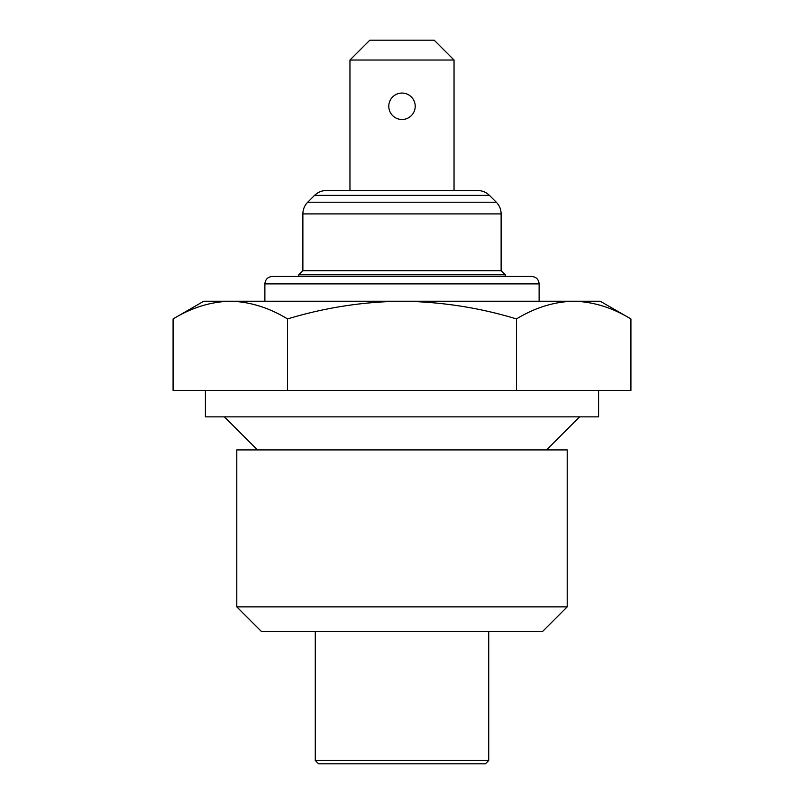 <?xml version="1.0" encoding="UTF-8"?>
<svg xmlns="http://www.w3.org/2000/svg" width="804" height="804" viewBox="0 0 804 804"><rect width="100%" height="100%" fill="white"/><g stroke="black" fill="none" stroke-linecap="round" stroke-linejoin="round"><path stroke-width="1.21" d="M402 276.445L531.685 276.445C536.248 276.928 538.72 279.4 539.122 283.882L264.878 283.882C265.28 279.4 267.752 276.928 272.315 276.445L402 276.445M205.402 390.432L205.402 416.864L598.598 416.864L598.598 390.432M402 606.859L567.202 606.859L567.202 449.908L236.798 449.908L236.798 606.859L402 606.859M236.798 606.859L261.571 631.632L542.429 631.632L567.202 606.859M488.731 760.494L485.425 763.8L318.575 763.8L315.268 760.494L488.731 760.494L488.731 631.632M173.081 318.927L203.754 301.229L600.246 301.229L630.919 318.927C612.226 307.59 593.151 301.691 573.684 301.229C554.177 301.701 535.102 307.6 516.459 318.927C479.395 307.641 441.245 301.741 402 301.229C363.237 301.671 325.087 307.57 287.541 318.927C268.858 307.59 249.783 301.691 230.316 301.229C210.799 301.701 191.724 307.6 173.081 318.927L173.081 390.432L630.919 390.432L630.919 318.927M602.568 305.982L603.633 306.334M516.459 390.432L516.459 318.927M287.541 390.432L287.541 318.927M294.616 276.445L272.315 276.445M314.555 195.372C317.811 192.216 321.711 190.608 326.243 190.538L477.757 190.538C482.289 190.608 486.189 192.216 489.445 195.372L314.555 195.372L307.711 202.216L496.289 202.216L489.445 195.372M302.877 270.667L302.877 213.904L501.123 213.904L501.123 270.667L302.877 270.667L298.746 274.787L298.746 276.445M501.123 270.667L505.254 274.787L298.746 274.787M415.216 106.279A13.216 13.216 0 0 1 402 119.494A13.216 13.216 0 0 1 388.784 106.279A13.216 13.216 0 0 1 402 93.063A13.216 13.216 0 0 1 415.216 106.279M454.039 190.538L454.039 60.029L434.21 40.2L369.79 40.2L349.961 60.029L454.039 60.029M349.961 60.029L349.961 190.538M539.122 301.229L539.122 283.882M546.559 449.908L579.594 416.864M315.268 760.494L315.268 631.632M257.441 449.908L224.406 416.864M264.878 301.229L264.878 283.882M501.123 213.904C501.053 209.362 499.445 205.472 496.289 202.216M505.254 274.787L505.254 276.445M302.877 213.904C302.947 209.362 304.555 205.472 307.711 202.216"/></g></svg>
